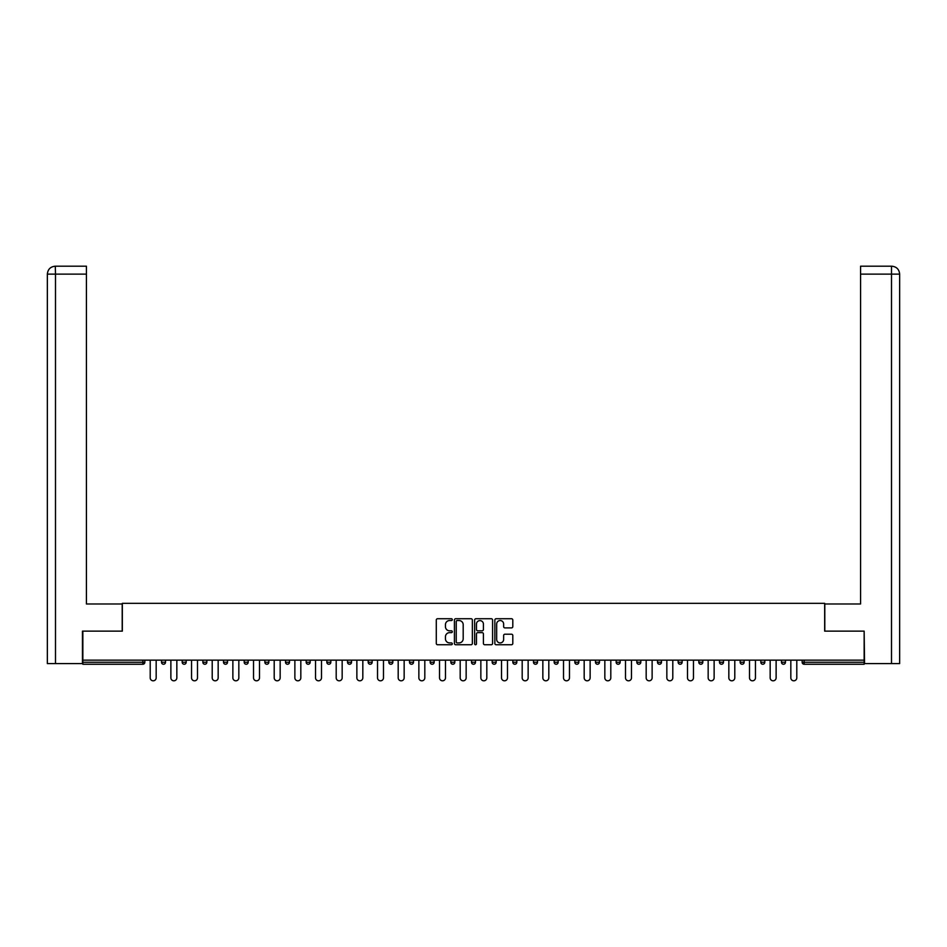 <?xml version="1.0" encoding="UTF-8"?>
<svg xmlns="http://www.w3.org/2000/svg" width="947" height="947" viewBox="0 0 947 947"><rect width="100%" height="100%" fill="white"/><g stroke="black" fill="none" stroke-linecap="round" stroke-linejoin="round"><path stroke-width="1.42" d="M452.311 619.646A0.911 0.911 0 0 0 451.399 618.734L437.585 618.734A1.302 1.302 0 0 0 436.283 620.036L436.283 643.439A1.302 1.302 0 0 0 437.585 644.741L451.399 644.741A0.911 0.911 0 0 0 452.311 643.83A0.911 0.911 0 0 0 451.399 642.918L449.612 642.918A4.155 4.155 0 0 1 445.445 638.752L445.445 636.798A4.155 4.155 0 0 1 449.612 632.643L451.399 632.643A0.911 0.911 0 0 0 452.311 631.732A0.911 0.911 0 0 0 451.399 630.82L449.612 630.82A4.155 4.155 0 0 1 445.445 626.665L445.445 624.712A4.155 4.155 0 0 1 449.612 620.545L451.399 620.545A0.911 0.911 0 0 0 452.311 619.646M511.498 627.897A1.302 1.302 0 0 0 512.801 626.594L512.801 620.036A1.302 1.302 0 0 0 511.498 618.734L496.157 618.734A1.302 1.302 0 0 0 494.855 620.036L494.855 643.439A1.302 1.302 0 0 0 496.157 644.741L511.498 644.741A1.302 1.302 0 0 0 512.801 643.439L512.801 635.508A1.302 1.302 0 0 0 511.498 634.206L504.929 634.206A1.302 1.302 0 0 0 503.638 635.508L503.638 639.438A3.48 3.48 0 0 1 500.158 642.918A3.48 3.48 0 0 1 496.678 639.438L496.678 624.026A3.48 3.48 0 0 1 500.158 620.545A3.48 3.48 0 0 1 503.638 624.026L503.638 626.594A1.302 1.302 0 0 0 504.929 627.897L511.498 627.897M55.494 663.587L47.35 663.587L47.35 274.133L55.494 274.133L55.305 266.19L86.426 266.19L86.426 274.133L55.494 274.133L55.494 663.587L82.448 663.587L82.448 631.14L122.329 631.14L122.329 603.322L824.671 603.322L824.671 631.14L864.149 631.14L864.149 660.142L82.851 660.142L82.851 662.273L142.855 662.273L142.855 660.142M82.851 631.14L82.851 660.142M472.364 620.036A1.302 1.302 0 0 0 471.061 618.734L455.72 618.734A1.302 1.302 0 0 0 454.418 620.036L454.418 643.439A1.302 1.302 0 0 0 455.72 644.741L471.061 644.741A1.302 1.302 0 0 0 472.364 643.439L472.364 620.036M475.939 618.734L491.28 618.734A1.302 1.302 0 0 1 492.582 620.036L492.582 643.439A1.302 1.302 0 0 1 491.28 644.741L484.71 644.741A1.302 1.302 0 0 1 483.42 643.439L483.42 633.945A1.302 1.302 0 0 0 482.118 632.643L477.762 632.643A1.302 1.302 0 0 0 476.459 633.945L476.459 643.83A0.911 0.911 0 0 1 475.548 644.741A0.911 0.911 0 0 1 474.636 643.83L474.636 620.036A1.302 1.302 0 0 1 475.939 618.734M144.844 660.142L144.844 662.273A1.989 1.989 0 0 1 142.855 664.249L82.851 664.249L82.851 662.273M864.149 660.142L864.149 664.249L804.145 664.249A1.989 1.989 0 0 1 802.156 662.273L802.156 660.142M161.535 662.273A1.989 1.989 0 0 0 163.523 664.249A1.989 1.989 0 0 0 165.512 662.273A1.989 1.989 0 0 1 163.523 664.249A1.989 1.989 0 0 0 165.512 662.273L165.512 660.142L165.512 662.273L161.535 662.273A1.989 1.989 0 0 0 163.523 664.249A1.989 1.989 0 0 1 161.535 662.273L161.535 660.142M142.855 664.249A1.989 1.989 0 0 0 144.844 662.273A1.989 1.989 0 0 1 142.855 664.249L142.855 662.273L144.844 662.273M182.203 660.142L182.203 662.273L182.203 660.142M186.18 660.142L186.18 662.273L186.18 660.142M202.871 662.273A1.989 1.989 0 0 0 204.86 664.249A1.989 1.989 0 0 0 206.837 662.273A1.989 1.989 0 0 1 204.86 664.249A1.989 1.989 0 0 0 206.837 662.273L206.837 660.142L206.837 662.273L202.871 662.273A1.989 1.989 0 0 0 204.86 664.249A1.989 1.989 0 0 1 202.871 662.273L202.871 660.142M223.528 660.142L223.528 662.273L223.528 660.142M227.505 660.142L227.505 662.273A1.989 1.989 0 0 1 225.516 664.249A1.989 1.989 0 0 1 223.528 662.273A1.989 1.989 0 0 0 225.516 664.249A1.989 1.989 0 0 0 227.505 662.273A1.989 1.989 0 0 1 225.516 664.249A1.989 1.989 0 0 1 223.528 662.273L227.505 662.273M244.196 660.142L244.196 662.273L244.196 660.142M248.173 660.142L248.173 662.273L248.173 660.142M268.841 660.142L268.841 662.273A1.989 1.989 0 0 1 266.853 664.249A1.989 1.989 0 0 1 264.864 662.273L264.864 660.142M287.509 664.249A1.989 1.989 0 0 0 289.498 662.273L289.498 660.142L289.498 662.273A1.989 1.989 0 0 1 287.509 664.249A1.989 1.989 0 0 1 285.532 662.273L285.532 660.142M310.166 660.142L310.166 662.273A1.989 1.989 0 0 1 308.177 664.249A1.989 1.989 0 0 1 306.189 662.273L306.189 660.142M330.834 660.142L330.834 662.273A1.989 1.989 0 0 1 328.846 664.249A1.989 1.989 0 0 1 326.857 662.273L326.857 660.142M347.525 660.142L347.525 662.273L347.525 660.142M351.503 660.142L351.503 662.273L351.503 660.142M372.159 660.142L372.159 662.273A1.989 1.989 0 0 1 370.17 664.249A1.989 1.989 0 0 1 368.194 662.273L368.194 660.142M388.85 660.142L388.85 662.273L388.85 660.142M392.827 660.142L392.827 662.273A1.989 1.989 0 0 1 390.839 664.249A1.989 1.989 0 0 1 388.85 662.273L392.827 662.273A1.989 1.989 0 0 1 390.839 664.249M413.496 660.142L413.496 662.273L409.518 662.273A1.989 1.989 0 0 0 411.507 664.249A1.989 1.989 0 0 1 409.518 662.273L409.518 660.142M434.152 660.142L434.152 662.273A1.989 1.989 0 0 1 432.175 664.249A1.989 1.989 0 0 1 430.187 662.273L430.187 660.142M454.82 660.142L454.82 662.273A1.989 1.989 0 0 1 452.832 664.249A1.989 1.989 0 0 1 450.843 662.273L450.843 660.142M471.511 660.142L471.511 662.273L471.511 660.142M475.489 660.142L475.489 662.273A1.989 1.989 0 0 1 473.5 664.249A1.989 1.989 0 0 1 471.511 662.273L475.489 662.273A1.989 1.989 0 0 1 473.5 664.249M494.168 664.249A1.989 1.989 0 0 0 496.157 662.273L496.157 660.142L496.157 662.273A1.989 1.989 0 0 1 494.168 664.249A1.989 1.989 0 0 1 492.18 662.273L492.18 660.142M516.813 660.142L516.813 662.273A1.989 1.989 0 0 1 514.825 664.249A1.989 1.989 0 0 1 512.848 662.273L512.848 660.142M537.482 660.142L537.482 662.273A1.989 1.989 0 0 1 535.493 664.249A1.989 1.989 0 0 1 533.504 662.273L533.504 660.142M554.173 660.142L554.173 662.273L554.173 660.142M558.15 660.142L558.15 662.273A1.989 1.989 0 0 1 556.161 664.249A1.989 1.989 0 0 1 554.173 662.273L558.15 662.273A1.989 1.989 0 0 1 556.161 664.249M578.806 660.142L578.806 662.273A1.989 1.989 0 0 1 576.83 664.249A1.989 1.989 0 0 1 574.841 662.273L574.841 660.142M595.497 660.142L595.497 662.273L595.497 660.142M599.475 660.142L599.475 662.273L599.475 660.142M616.166 660.142L616.166 662.273L616.166 660.142M620.143 660.142L620.143 662.273L620.143 660.142M640.811 660.142L640.811 662.273A1.989 1.989 0 0 1 638.823 664.249A1.989 1.989 0 0 1 636.834 662.273L636.834 660.142M661.468 660.142L661.468 662.273L657.502 662.273A1.989 1.989 0 0 0 659.491 664.249A1.989 1.989 0 0 1 657.502 662.273L657.502 660.142M682.136 660.142L682.136 662.273A1.989 1.989 0 0 1 680.147 664.249A1.989 1.989 0 0 1 678.159 662.273L678.159 660.142M698.827 660.142L698.827 662.273L698.827 660.142M702.804 660.142L702.804 662.273L702.804 660.142M723.472 660.142L723.472 662.273A1.989 1.989 0 0 1 721.484 664.249A1.989 1.989 0 0 1 719.495 662.273L719.495 660.142M744.129 660.142L744.129 662.273L740.163 662.273A1.989 1.989 0 0 0 742.14 664.249A1.989 1.989 0 0 1 740.163 662.273L740.163 660.142M764.797 660.142L764.797 662.273A1.989 1.989 0 0 1 762.808 664.249A1.989 1.989 0 0 1 760.82 662.273L760.82 660.142M785.465 660.142L785.465 662.273L781.488 662.273A1.989 1.989 0 0 0 783.477 664.249A1.989 1.989 0 0 1 781.488 662.273L781.488 660.142M184.192 664.249A1.989 1.989 0 0 1 182.203 662.273L186.18 662.273A1.989 1.989 0 0 1 184.192 664.249A1.989 1.989 0 0 0 186.18 662.273A1.989 1.989 0 0 1 184.192 664.249M246.184 664.249A1.989 1.989 0 0 1 244.196 662.273A1.989 1.989 0 0 0 246.184 664.249A1.989 1.989 0 0 0 248.173 662.273A1.989 1.989 0 0 1 246.184 664.249A1.989 1.989 0 0 1 244.196 662.273L248.173 662.273A1.989 1.989 0 0 1 246.184 664.249M349.514 664.249A1.989 1.989 0 0 1 347.525 662.273L351.503 662.273A1.989 1.989 0 0 1 349.514 664.249A1.989 1.989 0 0 0 351.503 662.273M411.507 664.249A1.989 1.989 0 0 0 413.496 662.273A1.989 1.989 0 0 1 411.507 664.249A1.989 1.989 0 0 1 409.518 662.273M597.486 664.249A1.989 1.989 0 0 1 595.497 662.273A1.989 1.989 0 0 0 597.486 664.249A1.989 1.989 0 0 0 599.475 662.273A1.989 1.989 0 0 1 597.486 664.249A1.989 1.989 0 0 1 595.497 662.273L599.475 662.273M618.154 664.249A1.989 1.989 0 0 1 616.166 662.273A1.989 1.989 0 0 0 618.154 664.249A1.989 1.989 0 0 0 620.143 662.273A1.989 1.989 0 0 1 618.154 664.249A1.989 1.989 0 0 1 616.166 662.273L620.143 662.273A1.989 1.989 0 0 1 618.154 664.249M661.468 662.273A1.989 1.989 0 0 1 659.491 664.249A1.989 1.989 0 0 0 661.468 662.273A1.989 1.989 0 0 1 659.491 664.249A1.989 1.989 0 0 1 657.502 662.273M700.816 664.249A1.989 1.989 0 0 1 698.827 662.273A1.989 1.989 0 0 0 700.816 664.249A1.989 1.989 0 0 0 702.804 662.273A1.989 1.989 0 0 1 700.816 664.249A1.989 1.989 0 0 1 698.827 662.273L702.804 662.273M742.14 664.249A1.989 1.989 0 0 0 744.129 662.273A1.989 1.989 0 0 1 742.14 664.249A1.989 1.989 0 0 1 740.163 662.273M785.465 662.273A1.989 1.989 0 0 1 783.477 664.249A1.989 1.989 0 0 0 785.465 662.273A1.989 1.989 0 0 1 783.477 664.249A1.989 1.989 0 0 1 781.488 662.273M457.152 620.545A0.911 0.911 0 0 0 456.241 621.457L456.241 642.007A0.911 0.911 0 0 0 457.152 642.918L459.035 642.918A4.155 4.155 0 0 0 463.19 638.752L463.19 624.712A4.155 4.155 0 0 0 459.035 620.545L457.152 620.545M483.42 624.097A3.48 3.48 0 0 0 479.94 620.616A3.48 3.48 0 0 0 476.459 624.097L476.459 629.518A1.302 1.302 0 0 0 477.762 630.82L482.118 630.82A1.302 1.302 0 0 0 483.42 629.518L483.42 624.097M150.206 677.827L150.206 660.142L150.206 677.827A2.983 2.983 0 0 0 153.189 680.81A2.983 2.983 0 0 0 156.172 677.827L156.172 660.142M122.199 631.14L122.199 603.985L86.426 603.985L86.426 274.133M47.35 274.133L47.35 584.11L47.35 274.133C47.824 269.303 50.475 266.663 55.293 266.19C50.463 266.663 47.812 269.315 47.35 274.133L47.35 584.11M824.801 631.14L824.801 603.985L860.574 603.985L860.574 266.19L891.695 266.19L860.574 266.19M899.65 663.587L899.65 584.11L899.65 663.587L864.552 663.587L864.149 631.14M891.506 266.19L889.718 266.19L891.506 266.19L891.506 274.133L860.574 274.133M891.506 663.587L891.506 274.133L899.65 274.133L899.65 584.11L899.65 274.133C899.177 269.303 896.525 266.663 891.707 266.19M170.874 677.827L170.874 660.142L170.874 677.827A2.983 2.983 0 0 0 173.857 680.81A2.983 2.983 0 0 0 176.84 677.827L176.84 660.142M191.543 677.827L191.543 660.142L191.543 677.827A2.983 2.983 0 0 0 194.526 680.81A2.983 2.983 0 0 0 197.497 677.827L197.497 660.142M212.211 677.827L212.211 660.142L212.211 677.827A2.983 2.983 0 0 0 215.182 680.81A2.983 2.983 0 0 0 218.165 677.827L218.165 660.142M232.867 677.827L232.867 660.142L232.867 677.827A2.983 2.983 0 0 0 235.85 680.81A2.983 2.983 0 0 0 238.833 677.827L238.833 660.142M253.536 677.827L253.536 660.142L253.536 677.827A2.983 2.983 0 0 0 256.519 680.81A2.983 2.983 0 0 0 259.502 677.827L259.502 660.142M274.204 677.827L274.204 660.142L274.204 677.827A2.983 2.983 0 0 0 277.187 680.81A2.983 2.983 0 0 0 280.158 677.827L280.158 660.142M294.872 677.827L294.872 660.142L294.872 677.827A2.983 2.983 0 0 0 297.843 680.81A2.983 2.983 0 0 0 300.826 677.827L300.826 660.142M315.529 677.827L315.529 660.142L315.529 677.827A2.983 2.983 0 0 0 318.512 680.81A2.983 2.983 0 0 0 321.495 677.827L321.495 660.142M336.197 677.827L336.197 660.142L336.197 677.827A2.983 2.983 0 0 0 339.18 680.81A2.983 2.983 0 0 0 342.163 677.827L342.163 660.142M356.865 677.827L356.865 660.142L356.865 677.827A2.983 2.983 0 0 0 359.848 680.81A2.983 2.983 0 0 0 362.819 677.827L362.819 660.142M377.522 677.827L377.522 660.142L377.522 677.827A2.983 2.983 0 0 0 380.505 680.81A2.983 2.983 0 0 0 383.488 677.827L383.488 660.142M398.19 677.827L398.19 660.142L398.19 677.827A2.983 2.983 0 0 0 401.173 680.81A2.983 2.983 0 0 0 404.156 677.827L404.156 660.142M418.858 677.827L418.858 660.142L418.858 677.827A2.983 2.983 0 0 0 421.841 680.81A2.983 2.983 0 0 0 424.812 677.827L424.812 660.142M439.526 677.827L439.526 660.142L439.526 677.827A2.983 2.983 0 0 0 442.498 680.81A2.983 2.983 0 0 0 445.481 677.827L445.481 660.142M460.183 677.827L460.183 660.142L460.183 677.827A2.983 2.983 0 0 0 463.166 680.81A2.983 2.983 0 0 0 466.149 677.827L466.149 660.142M480.851 677.827L480.851 660.142L480.851 677.827A2.983 2.983 0 0 0 483.834 680.81A2.983 2.983 0 0 0 486.817 677.827L486.817 660.142M501.519 677.827L501.519 660.142L501.519 677.827A2.983 2.983 0 0 0 504.502 680.81A2.983 2.983 0 0 0 507.474 677.827L507.474 660.142M522.188 677.827L522.188 660.142L522.188 677.827A2.983 2.983 0 0 0 525.159 680.81A2.983 2.983 0 0 0 528.142 677.827L528.142 660.142M542.844 677.827L542.844 660.142L542.844 677.827A2.983 2.983 0 0 0 545.827 680.81A2.983 2.983 0 0 0 548.81 677.827L548.81 660.142M563.512 677.827L563.512 660.142L563.512 677.827A2.983 2.983 0 0 0 566.495 680.81A2.983 2.983 0 0 0 569.478 677.827L569.478 660.142M584.181 677.827L584.181 660.142L584.181 677.827A2.983 2.983 0 0 0 587.152 680.81A2.983 2.983 0 0 0 590.135 677.827L590.135 660.142M604.837 677.827L604.837 660.142L604.837 677.827A2.983 2.983 0 0 0 607.82 680.81A2.983 2.983 0 0 0 610.803 677.827L610.803 660.142M625.505 677.827L625.505 660.142L625.505 677.827A2.983 2.983 0 0 0 628.488 680.81A2.983 2.983 0 0 0 631.471 677.827L631.471 660.142M646.174 677.827L646.174 660.142L646.174 677.827A2.983 2.983 0 0 0 649.157 680.81A2.983 2.983 0 0 0 652.128 677.827L652.128 660.142M666.842 677.827L666.842 660.142L666.842 677.827A2.983 2.983 0 0 0 669.813 680.81A2.983 2.983 0 0 0 672.796 677.827L672.796 660.142M687.498 677.827L687.498 660.142L687.498 677.827A2.983 2.983 0 0 0 690.481 680.81A2.983 2.983 0 0 0 693.464 677.827L693.464 660.142M708.167 677.827L708.167 660.142L708.167 677.827A2.983 2.983 0 0 0 711.15 680.81A2.983 2.983 0 0 0 714.133 677.827L714.133 660.142M728.835 677.827L728.835 660.142L728.835 677.827A2.983 2.983 0 0 0 731.818 680.81A2.983 2.983 0 0 0 734.789 677.827L734.789 660.142M749.503 677.827L749.503 660.142L749.503 677.827A2.983 2.983 0 0 0 752.474 680.81A2.983 2.983 0 0 0 755.457 677.827L755.457 660.142M770.16 677.827L770.16 660.142L770.16 677.827A2.983 2.983 0 0 0 773.143 680.81A2.983 2.983 0 0 0 776.126 677.827L776.126 660.142M790.828 677.827L790.828 660.142L790.828 677.827A2.983 2.983 0 0 0 793.811 680.81A2.983 2.983 0 0 0 796.794 677.827L796.794 660.142M804.145 660.142L804.145 662.273L864.149 662.273M802.156 662.273L804.145 662.273L804.145 664.249M266.853 664.249A1.989 1.989 0 0 0 268.841 662.273L264.864 662.273M289.498 662.273L285.532 662.273M308.177 664.249A1.989 1.989 0 0 0 310.166 662.273L306.189 662.273M328.846 664.249A1.989 1.989 0 0 0 330.834 662.273L326.857 662.273M370.17 664.249A1.989 1.989 0 0 0 372.159 662.273L368.194 662.273M432.175 664.249A1.989 1.989 0 0 0 434.152 662.273L430.187 662.273M452.832 664.249A1.989 1.989 0 0 0 454.82 662.273L450.843 662.273M496.157 662.273L492.18 662.273M514.825 664.249A1.989 1.989 0 0 0 516.813 662.273L512.848 662.273M535.493 664.249A1.989 1.989 0 0 0 537.482 662.273L533.504 662.273M576.83 664.249A1.989 1.989 0 0 0 578.806 662.273L574.841 662.273M638.823 664.249A1.989 1.989 0 0 0 640.811 662.273L636.834 662.273M680.147 664.249A1.989 1.989 0 0 0 682.136 662.273L678.159 662.273M721.484 664.249A1.989 1.989 0 0 0 723.472 662.273L719.495 662.273M762.808 664.249A1.989 1.989 0 0 0 764.797 662.273L760.82 662.273"/></g></svg>

